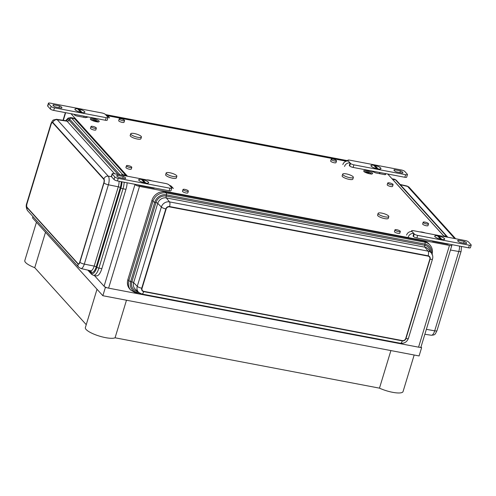 <?xml version="1.0" encoding="UTF-8"?>
<svg xmlns="http://www.w3.org/2000/svg" width="496" height="496" viewBox="0 0 496 496"><rect width="100%" height="100%" fill="white"/><g stroke="black" fill="none" stroke-linecap="round" stroke-linejoin="round"><path stroke-width="0.74" d="M94.259 119.765L94.662 120.013L94.259 119.765A7.18 6.398 137.9 0 1 94.283 119.772L94.271 119.772A7.452 2.802 100.8 0 1 94.798 120.044A7.44 6.628 137.9 0 0 94.662 120.013A7.44 6.628 137.9 0 0 93.378 119.883A7.335 2.759 100.8 0 1 93.67 120.212A7.44 6.628 -42.1 0 1 95.089 120.367A7.452 2.802 100.8 0 1 95.48 121.117A7.18 6.398 -42.1 0 1 96.323 121.365A7.359 2.771 -79.2 0 0 95.939 120.615A7.44 6.628 -42.1 0 1 97.21 121.253A6.956 2.616 -79.2 0 0 96.912 120.931A7.44 6.628 137.9 0 0 95.641 120.286A7.359 2.771 -79.2 0 0 95.269 120.063A7.359 2.771 -79.2 0 0 95.108 120.02A7.18 6.398 137.9 0 0 94.296 119.778M95.759 121.185L95.939 120.615M88.369 117.013L85.436 117.645L76.954 116.033A1.866 0.471 -163.1 0 1 74.691 115.078L73.96 114.272M154.572 188.021A1.866 0.471 -163.1 0 1 154.566 188.052A1.866 0.471 -163.1 0 1 153.351 188.139L139.785 185.554A1.866 0.471 -163.1 0 1 137.814 184.834M448.427 243.982A1.866 0.471 -163.1 0 1 448.421 244.007A1.866 0.471 -163.1 0 1 447.206 244.094L433.64 241.509A1.866 0.471 -163.1 0 1 431.663 240.789M124.57 120.54L124.043 122.264A2.796 0.707 -163.1 0 1 121.7 122.276A2.796 0.707 -163.1 0 1 118.829 120.968A2.796 0.707 -163.1 0 1 118.699 120.64L119.22 118.91A2.796 0.707 -163.1 0 1 122.103 119.046A2.796 0.707 -163.1 0 1 124.57 120.54A2.796 0.707 -163.1 0 1 122.221 120.553A2.796 0.707 -163.1 0 1 119.35 119.238A2.796 0.707 -163.1 0 1 119.22 118.91M336.524 160.902L335.997 162.626A2.796 0.707 -163.1 0 1 333.653 162.638A2.796 0.707 -163.1 0 1 330.782 161.33A2.796 0.707 -163.1 0 1 330.652 161.002L331.173 159.278A2.796 0.707 -163.1 0 1 334.056 159.408A2.796 0.707 -163.1 0 1 336.524 160.902A2.796 0.707 -163.1 0 1 334.18 160.915A2.796 0.707 -163.1 0 1 331.303 159.6A2.796 0.707 -163.1 0 1 331.173 159.278M141.422 137.039L140.895 138.762A5.592 1.42 -163.1 0 1 136.208 138.787A5.592 1.42 -163.1 0 1 130.46 136.164A5.592 1.42 -163.1 0 1 130.2 135.513L130.721 133.79A5.592 1.42 -163.1 0 1 136.481 134.056A5.592 1.42 -163.1 0 1 141.422 137.039A5.592 1.42 -163.1 0 1 136.729 137.063A5.592 1.42 -163.1 0 1 130.987 134.441A5.592 1.42 -163.1 0 1 130.721 133.79M176.861 176.254L176.334 177.977A5.592 1.42 -163.1 0 1 171.647 178.002A5.592 1.42 -163.1 0 1 165.9 175.386A5.592 1.42 -163.1 0 1 165.639 174.728L166.166 173.005A5.592 1.42 -163.1 0 1 171.926 173.271A5.592 1.42 -163.1 0 1 176.861 176.254A5.592 1.42 -163.1 0 1 172.168 176.278A5.592 1.42 -163.1 0 1 166.427 173.662A5.592 1.42 -163.1 0 1 166.166 173.005M353.375 177.401L352.848 179.124A5.592 1.42 -163.1 0 1 348.161 179.149A5.592 1.42 -163.1 0 1 342.414 176.533A5.592 1.42 -163.1 0 1 342.153 175.875L342.674 174.152A5.592 1.42 -163.1 0 1 348.44 174.418A5.592 1.42 -163.1 0 1 353.375 177.401A5.592 1.42 -163.1 0 1 348.682 177.425A5.592 1.42 -163.1 0 1 342.941 174.803A5.592 1.42 -163.1 0 1 342.674 174.152M388.814 216.616L388.294 218.339A5.592 1.42 -163.1 0 1 383.6 218.37A5.592 1.42 -163.1 0 1 377.853 215.748A5.592 1.42 -163.1 0 1 377.592 215.09L378.119 213.367A5.592 1.42 -163.1 0 1 383.879 213.633A5.592 1.42 -163.1 0 1 388.814 216.616A5.592 1.42 -163.1 0 1 384.121 216.64A5.592 1.42 -163.1 0 1 378.38 214.024A5.592 1.42 -163.1 0 1 378.119 213.367M188.362 191.127L187.841 192.851A2.796 0.707 -163.1 0 1 185.492 192.863A2.796 0.707 -163.1 0 1 182.621 191.555A2.796 0.707 -163.1 0 1 182.491 191.227L183.018 189.503A2.796 0.707 -163.1 0 1 185.895 189.633A2.796 0.707 -163.1 0 1 188.362 191.127A2.796 0.707 -163.1 0 1 186.019 191.14A2.796 0.707 -163.1 0 1 183.148 189.832A2.796 0.707 -163.1 0 1 183.018 189.503M400.315 231.489L399.795 233.213A2.796 0.707 -163.1 0 1 397.451 233.225A2.796 0.707 -163.1 0 1 394.574 231.917A2.796 0.707 -163.1 0 1 394.444 231.589L394.971 229.865A2.796 0.707 -163.1 0 1 397.848 230.001A2.796 0.707 -163.1 0 1 400.315 231.489A2.796 0.707 -163.1 0 1 397.972 231.502A2.796 0.707 -163.1 0 1 395.101 230.194A2.796 0.707 -163.1 0 1 394.971 229.865M96.354 128.154L95.833 129.878A2.796 0.707 -163.1 0 1 93.484 129.89A2.796 0.707 -163.1 0 1 90.613 128.582A2.796 0.707 -163.1 0 1 90.483 128.253L91.004 126.53A2.796 0.707 -163.1 0 1 93.887 126.66A2.796 0.707 -163.1 0 1 96.354 128.154A2.796 0.707 -163.1 0 1 94.011 128.166A2.796 0.707 -163.1 0 1 91.14 126.852A2.796 0.707 -163.1 0 1 91.004 126.53M131.793 167.369L131.273 169.093A2.796 0.707 -163.1 0 1 128.929 169.105A2.796 0.707 -163.1 0 1 126.052 167.797A2.796 0.707 -163.1 0 1 125.922 167.468L126.449 165.745A2.796 0.707 -163.1 0 1 129.326 165.875A2.796 0.707 -163.1 0 1 131.793 167.369A2.796 0.707 -163.1 0 1 129.45 167.381A2.796 0.707 -163.1 0 1 126.579 166.073A2.796 0.707 -163.1 0 1 126.449 165.745M393.092 184.661L392.565 186.384A2.796 0.707 -163.1 0 1 390.222 186.397A2.796 0.707 -163.1 0 1 387.351 185.089A2.796 0.707 -163.1 0 1 387.215 184.76L387.742 183.036A2.796 0.707 -163.1 0 1 390.625 183.167A2.796 0.707 -163.1 0 1 393.092 184.661A2.796 0.707 -163.1 0 1 390.743 184.673A2.796 0.707 -163.1 0 1 387.872 183.365A2.796 0.707 -163.1 0 1 387.742 183.036M428.532 223.876L428.005 225.599A2.796 0.707 -163.1 0 1 425.661 225.612A2.796 0.707 -163.1 0 1 422.79 224.304A2.796 0.707 -163.1 0 1 422.66 223.975L423.181 222.251A2.796 0.707 -163.1 0 1 426.064 222.382A2.796 0.707 -163.1 0 1 428.532 223.876A2.796 0.707 -163.1 0 1 426.188 223.888A2.796 0.707 -163.1 0 1 423.311 222.58A2.796 0.707 -163.1 0 1 423.181 222.251M387.736 174.022L444.249 236.555M451.49 244.565L451.726 244.826A3.726 0.949 -163.1 0 1 451.899 245.266A3.726 0.949 -163.1 0 1 449.469 245.433L139.506 186.409A3.726 0.949 -163.1 0 1 134.98 184.506L134.745 184.245M107.626 115.766L346.214 161.2M127.509 176.235L70.996 113.708M384.772 173.457L385.504 174.27A1.866 0.471 -163.1 0 1 385.59 174.487A1.866 0.471 -163.1 0 1 384.375 174.573L375.894 172.955L370.363 170.717M97.972 121.836A3.726 0.949 16.9 0 0 97.879 121.725A3.726 0.949 16.9 0 0 97.786 121.632A7.452 7.452 0 0 0 95.269 120.063M94.271 119.772A7.452 7.452 0 0 0 91.438 119.703A3.726 0.949 16.9 0 0 91.171 119.772M95.43 120.993L95.641 120.286M95.009 120.348L95.108 120.02M451.899 245.266L420.992 346.995A3.726 0.949 -163.1 0 1 418.562 347.169L108.599 288.145A3.726 0.949 -163.1 0 1 104.073 286.242L94.364 275.497M371.355 173.898A3.726 0.949 16.9 0 0 371.262 173.786A3.726 0.949 16.9 0 0 371.175 173.693A7.452 7.452 0 0 0 364.82 171.759A3.726 0.949 16.9 0 0 364.554 171.833M369.129 172.385A7.44 6.628 137.9 0 0 367.951 172.056A7.44 6.628 137.9 0 0 367.772 172.025A7.446 2.802 -79.2 0 0 367.238 171.752A7.18 6.398 137.9 0 0 366.339 171.678A7.353 2.765 100.8 0 1 366.873 171.951A7.44 6.628 137.9 0 0 365.372 172.075A6.932 2.61 100.8 0 1 365.664 172.397A7.44 6.628 -42.1 0 1 367.164 172.273A7.353 2.765 100.8 0 1 367.555 173.03A7.18 6.398 -42.1 0 1 368.46 173.104A7.446 2.802 -79.2 0 0 368.069 172.348A7.44 6.628 -42.1 0 1 369.421 172.713A7.341 2.765 -79.2 0 0 369.129 172.385L369.074 172.583M367.858 173.036L368.069 172.348M366.773 172.273L366.873 171.951M367.083 172.267L367.238 171.752L367.951 172.056M367.505 172.906L367.772 172.025M437.472 235.798L440.56 239.215A5.121 1.302 -163.1 0 1 434.794 236.146A5.121 1.302 -163.1 0 1 437.472 235.798M441.911 239.5L438.83 236.059A5.121 1.302 -163.1 0 1 444.596 239.128A5.121 1.302 -163.1 0 1 441.917 239.469M440.95 239.326L438.706 236.84L438.83 236.059M438.706 236.741A5.214 1.327 16.9 0 0 438.228 236.635M438.111 235.879A5.214 1.327 16.9 0 0 434.707 236.121A5.214 1.327 16.9 0 0 439.313 238.905A5.214 1.327 16.9 0 0 444.689 239.153A5.214 1.327 16.9 0 0 438.111 235.879M408.295 236.995A4.656 4.148 -42.1 0 1 413.838 233.492L414.265 233.963L413.478 236.549A2.796 0.707 16.9 0 0 416.876 237.975L468.59 247.82A2.796 0.707 16.9 0 0 470.413 247.696L471.2 245.105A2.796 0.707 -163.1 0 1 469.377 245.235L468.59 247.82M469.377 245.235L417.663 235.389A2.796 0.707 -163.1 0 1 414.265 233.963M406.59 235.11A4.656 4.148 137.9 0 1 412.139 231.607L411.717 231.136A2.796 0.707 -163.1 0 1 411.581 230.807A2.796 0.707 -163.1 0 1 413.41 230.683L465.124 240.529A2.796 0.707 -163.1 0 1 468.515 241.955L471.07 244.776A2.796 0.707 -163.1 0 1 471.2 245.105M458.143 240.238L464.2 241.391A4.656 1.184 -163.1 0 1 466.618 243.269A4.656 1.184 -163.1 0 1 466.184 243.586L460.127 242.432A4.656 1.184 -163.1 0 1 457.709 240.56A4.656 1.184 -163.1 0 1 458.143 240.238L457.889 241.068M464.2 241.391L463.673 243.108M412.139 231.607L413.838 233.492L413.056 236.077L413.478 236.549M145.88 183.123L142.798 179.682A5.121 1.302 -163.1 0 1 148.564 182.751A5.121 1.302 -163.1 0 1 145.886 183.098M144.919 182.95L142.674 180.47L142.798 179.682M141.441 179.428L144.528 182.838A5.121 1.302 -163.1 0 1 138.762 179.775A5.121 1.302 -163.1 0 1 141.441 179.428M142.674 180.37A5.214 1.327 16.9 0 0 142.197 180.259M145.254 183.018A5.214 1.327 16.9 0 0 148.657 182.776A5.214 1.327 16.9 0 0 144.051 179.998A5.214 1.327 16.9 0 0 138.675 179.744A5.214 1.327 16.9 0 0 145.254 183.018M171.777 188.089A2.796 0.707 -163.1 0 0 171.647 187.761L171.219 187.29A4.656 4.148 -42.1 0 1 173.364 188.474L171.666 186.595A4.656 4.148 137.9 0 0 169.52 185.405L169.093 184.934A2.796 0.707 -163.1 0 0 165.701 183.508L113.987 173.662A2.796 0.707 -163.1 0 0 112.158 173.792A2.796 0.707 -163.1 0 0 112.294 174.121L111.507 176.706L114.055 179.527A2.796 0.707 16.9 0 0 117.453 180.953L169.167 190.805A2.796 0.707 16.9 0 0 170.99 190.675L171.777 188.089A2.796 0.707 -163.1 0 1 169.954 188.213L118.24 178.368A2.796 0.707 -163.1 0 1 114.843 176.942L112.294 174.121M117.18 175.311L123.231 176.464A4.656 1.184 -163.1 0 1 125.655 178.337A4.656 1.184 -163.1 0 1 125.215 178.659L119.164 177.506A4.656 1.184 -163.1 0 1 116.74 175.627A4.656 1.184 -163.1 0 1 117.18 175.311L116.926 176.142M123.231 176.464L122.71 178.182M112.158 173.792L111.377 176.378A2.796 0.707 16.9 0 0 111.507 176.706M373.724 165.255L376.811 168.671A5.121 1.302 -163.1 0 1 371.039 165.602A5.121 1.302 -163.1 0 1 373.724 165.255M378.157 168.956L375.081 165.515A5.121 1.302 -163.1 0 1 380.847 168.584A5.121 1.302 -163.1 0 1 378.163 168.931M377.202 168.783L374.957 166.303L375.081 165.515M374.951 166.197A5.214 1.327 16.9 0 0 374.48 166.092M374.356 165.335A5.214 1.327 16.9 0 0 370.952 165.577A5.214 1.327 16.9 0 0 375.559 168.361A5.214 1.327 16.9 0 0 380.934 168.609A5.214 1.327 16.9 0 0 374.356 165.335M344.54 166.451A4.656 4.148 -42.1 0 1 350.089 162.948L350.511 163.42L349.73 166.005A2.796 0.707 16.9 0 0 353.121 167.431L404.841 177.277A2.796 0.707 16.9 0 0 406.664 177.153L407.445 174.567A2.796 0.707 -163.1 0 1 405.623 174.691L404.841 177.277M405.623 174.691L353.908 164.846A2.796 0.707 -163.1 0 1 350.511 163.42M342.841 164.567A4.656 4.148 137.9 0 1 348.384 161.064L347.963 160.599A2.796 0.707 -163.1 0 1 347.832 160.27A2.796 0.707 -163.1 0 1 349.655 160.14L401.369 169.985A2.796 0.707 -163.1 0 1 404.767 171.411L407.315 174.239A2.796 0.707 -163.1 0 1 407.445 174.567M394.388 169.694L400.446 170.847A4.656 1.184 -163.1 0 1 402.87 172.726A4.656 1.184 -163.1 0 1 402.43 173.048L396.378 171.895A4.656 1.184 -163.1 0 1 393.954 170.016A4.656 1.184 -163.1 0 1 394.388 169.694L394.14 170.525M400.446 170.847L399.925 172.571M348.384 161.064L350.089 162.948L349.302 165.534L349.73 166.005M82.125 112.58L79.05 109.145A5.121 1.302 -163.1 0 1 84.816 112.208A5.121 1.302 -163.1 0 1 82.131 112.555M81.17 112.412L78.926 109.926L79.05 109.145M77.692 108.884L80.78 112.301A5.121 1.302 -163.1 0 1 75.008 109.232A5.121 1.302 -163.1 0 1 77.692 108.884M78.92 109.827A5.214 1.327 16.9 0 0 78.449 109.721M81.499 112.474A5.214 1.327 16.9 0 0 84.903 112.239A5.214 1.327 16.9 0 0 80.296 109.455A5.214 1.327 16.9 0 0 74.921 109.201A5.214 1.327 16.9 0 0 81.499 112.474M108.023 117.546A2.796 0.707 -163.1 0 0 107.892 117.217L107.471 116.746A4.656 4.148 -42.1 0 1 109.616 117.936L107.911 116.052A4.656 4.148 137.9 0 0 105.766 114.861L105.344 114.396A2.796 0.707 -163.1 0 0 101.947 112.97L50.232 103.118A2.796 0.707 -163.1 0 0 48.41 103.249A2.796 0.707 -163.1 0 0 48.54 103.577L47.752 106.163L50.307 108.984A2.796 0.707 16.9 0 0 53.698 110.41L105.419 120.261A2.796 0.707 16.9 0 0 107.241 120.131L108.023 117.546A2.796 0.707 -163.1 0 1 106.2 117.676L54.486 107.824A2.796 0.707 -163.1 0 1 51.088 106.398L48.54 103.577M53.425 104.768L59.483 105.921A4.656 1.184 -163.1 0 1 61.901 107.793A4.656 1.184 -163.1 0 1 61.467 108.116L55.409 106.962A4.656 1.184 -163.1 0 1 52.991 105.09A4.656 1.184 -163.1 0 1 53.425 104.768L53.171 105.598M59.483 105.921L58.956 107.638M48.41 103.249L47.622 105.834A2.796 0.707 16.9 0 0 47.752 106.163M390.898 350.579L379.477 388.151A16.002 4.061 -163.1 0 0 403.056 391.567L414.166 355.012M126.48 300.223L115.066 337.795A16.002 4.061 -163.1 0 1 97.371 335.451A16.002 4.061 -163.1 0 1 85.362 327.596L97.011 289.255M45.508 232.264L34.745 267.685A16.002 4.061 -163.1 0 1 24.8 260.586L36.45 222.239M115.066 337.795L379.477 388.151M104.761 286.769L105.375 287.451L107.223 287.804M419.765 347.318L421.612 347.671L420.992 346.989M421.612 347.671L419.095 355.948L102.864 295.728L105.375 287.451M32.953 216.585L32.544 217.924L102.864 295.728M34.745 267.685L86.248 324.675M127.875 279.589L128.861 280.68L152.954 201.364L151.974 200.272L127.875 279.589A11.179 9.963 137.9 0 0 129.754 289.025L130.739 290.11L136.065 293.068L396.347 342.488M151.974 200.272A11.179 9.963 -42.1 0 1 165.292 191.865L423.875 241.106A11.179 9.963 -42.1 0 1 429.021 243.958L430.007 245.049C432.338 247.808 432.996 251.026 431.973 254.696M142.526 290.65A2.796 2.492 -42.1 0 1 142.054 288.294L166.154 208.977A2.796 2.492 -42.1 0 1 169.483 206.869L428.067 256.116A2.796 2.492 -42.1 0 1 429.821 259.185L405.722 338.501A2.796 2.492 -42.1 0 1 402.392 340.603L143.809 291.363A2.796 2.492 -42.1 0 1 142.526 290.65L142.495 290.619A2.796 2.492 -42.1 0 1 142.495 290.619A2.796 2.492 -42.1 0 1 142.023 288.263L166.123 208.94A2.796 2.492 -42.1 0 1 169.452 206.838L428.036 256.085A2.796 2.492 -42.1 0 1 429.338 256.81M447.082 237.094A11.179 4.21 -79.2 0 0 446.567 236.338L395.529 179.868L392.59 179.304L443.622 235.78A11.179 4.21 -79.2 0 1 443.976 236.251M392.59 179.304A11.179 4.21 -79.2 0 0 392.2 178.957M119.964 174.803L69.688 119.17A1.866 1.662 137.9 0 1 71.715 118.203L122.754 174.673L125.693 175.237L74.654 118.761A11.179 4.21 100.8 0 0 73.606 118.129L70.661 117.564A11.179 4.21 100.8 0 1 71.715 118.203L74.654 118.761M52.495 122.642A2.796 1.054 100.8 0 1 52.539 122.648A2.796 1.054 100.8 0 1 52.799 122.81L103.838 179.279A2.796 1.054 100.8 0 1 103.9 182.807L79.8 262.124A2.796 1.054 100.8 0 1 78.43 263.928A2.796 1.054 100.8 0 1 78.387 263.922M111.464 176.657L108.246 176.167L57.207 119.691A6.832 2.573 100.8 0 0 56.532 119.3L53.599 119.927C52.936 119.982 52.037 121.309 50.896 123.907A3.726 0.949 16.9 0 0 51.069 124.347L26.97 203.664A3.112 1.172 -79.2 0 0 27.038 207.595L78.077 264.064A3.726 3.323 137.9 0 0 78.703 267.208L80.91 268.516L90.768 270.804A1.866 1.662 137.9 0 1 91.165 271.92L91.115 273.091A1.866 1.662 137.9 0 0 91.506 274.207L93.415 275.317L96.36 275.881A11.179 4.21 -79.2 0 0 101.854 268.665L125.953 189.342A11.179 4.21 100.8 0 0 127.137 182.801M26.982 203.757L51.076 124.44A2.796 1.054 100.8 0 1 52.452 122.636A2.796 1.054 100.8 0 1 52.712 122.791L103.751 179.267A2.796 1.054 100.8 0 1 103.813 182.795L79.72 262.111A2.796 1.054 100.8 0 1 78.343 263.915A2.796 1.054 100.8 0 1 78.083 263.754L27.044 207.285A2.796 1.054 100.8 0 1 26.982 203.757M125.693 175.237A11.179 4.21 100.8 0 1 126.207 175.987M99.008 120.962A4.656 1.184 16.9 0 0 91.419 118.389A4.656 1.184 16.9 0 0 93.874 121.105A4.656 1.184 16.9 0 0 99.008 120.962M151.726 180.848A4.656 1.184 16.9 0 0 146.649 179.881M372.397 173.023A4.656 1.184 16.9 0 0 364.808 170.45A4.656 1.184 16.9 0 0 367.263 173.166A4.656 1.184 16.9 0 0 372.397 173.023M425.109 232.909A4.656 1.184 16.9 0 0 420.031 231.942M63.333 120.33L65.652 112.691M104.073 286.242L134.98 184.506M108.599 288.145L139.506 186.409M418.562 347.169L449.469 245.433M371.411 173.898A3.726 0.949 16.9 0 0 371.287 173.724A3.726 0.949 16.9 0 0 370.574 173.178M365.608 171.672A3.726 0.949 16.9 0 0 364.51 171.796M98.028 121.836A3.726 0.949 16.9 0 0 97.898 121.663A3.726 0.949 16.9 0 0 97.185 121.117M92.219 119.61A3.726 0.949 16.9 0 0 91.128 119.741M385.398 174.617L385.504 174.27M379.626 173.668L379.967 172.54M150.251 187.544L150.35 187.221M150.753 187.643L150.852 187.314M85.777 117.682L86.112 116.585M417.663 235.389L416.876 237.975M411.717 231.136L411.593 231.539M171.219 187.29L169.52 185.405M169.954 188.213L169.167 190.805M118.24 178.368L117.453 180.953M114.843 176.942L114.055 179.527M353.908 164.846L353.121 167.431M347.963 160.599L347.839 161.002M107.471 116.746L105.766 114.861M106.2 117.676L105.419 120.261M54.486 107.824L53.698 110.41M51.088 106.398L50.307 108.984M405.982 338.526A3.112 2.771 137.9 0 1 402.281 340.864L143.697 291.623A3.726 1.401 100.8 0 1 141.862 294.029L400.446 343.269C404.314 343.641 406.968 342.004 408.419 338.353A3.726 0.949 16.9 0 1 405.982 338.526L430.082 259.21A3.112 2.771 -42.1 0 0 428.129 255.787L169.545 206.547A3.112 2.771 -42.1 0 0 165.838 208.89L141.738 288.207A3.112 2.771 137.9 0 0 143.697 291.623M139.029 292.708L136.828 292.293L137.262 291.282A8.593 7.657 137.9 0 1 131.855 281.846L155.955 202.523L154.764 202.207A9.796 8.73 -42.1 0 1 166.433 194.841L425.016 244.082A9.796 8.73 -42.1 0 1 431.52 253.233M402.281 340.864A3.726 1.401 100.8 0 1 400.446 343.269M130.739 290.11A11.179 9.963 137.9 0 1 128.861 280.68A1.866 0.471 -163.1 0 0 130.665 281.523A9.796 8.73 137.9 0 0 136.828 292.293A1.866 0.701 100.8 0 1 136.065 293.068M430.007 245.049A11.179 9.963 -42.1 0 0 424.855 242.197L166.272 192.956A11.179 9.963 -42.1 0 0 152.954 201.364A1.866 0.471 16.9 0 0 154.764 202.207L130.665 281.523L131.855 281.846A1.866 0.471 -163.1 0 1 133.641 282.664L137.256 286.347L161.355 207.03A6.832 6.088 -42.1 0 1 169.496 201.891L428.079 251.131L424.917 247.169A1.866 0.701 100.8 0 1 424.774 245.303L425.016 244.082A1.866 0.701 100.8 0 0 424.855 242.197L423.875 241.106M430.534 251.949A8.593 7.657 -42.1 0 0 424.774 245.303L166.191 196.063L166.433 194.841A1.866 0.701 100.8 0 0 166.272 192.956L165.292 191.865M169.545 206.547A3.726 1.401 100.8 0 0 169.496 201.891L166.334 197.923A1.866 0.701 100.8 0 1 166.191 196.063A8.593 7.657 -42.1 0 0 155.955 202.523A1.866 0.471 16.9 0 1 157.74 203.348A7.211 6.423 -42.1 0 1 166.334 197.923L424.917 247.169A7.211 6.423 -42.1 0 1 428.519 249.345L431.495 253.196C432.779 254.963 433.12 256.909 432.512 259.036A3.726 0.949 -163.1 0 1 430.082 259.21M431.495 253.196A6.832 6.088 -42.1 0 0 428.079 251.131A3.726 1.401 100.8 0 1 428.129 255.787M141.738 288.207A3.726 0.949 -163.1 0 1 137.256 286.347A6.832 6.088 137.9 0 0 138.694 292.417L135.166 289.069A7.211 6.423 137.9 0 1 133.641 282.664L157.74 203.348L161.355 207.03A3.726 0.949 16.9 0 0 165.838 208.89M105.586 114.663L347.684 160.76M447.752 237.218L447.423 236.815A1.866 1.662 -42.1 0 0 446.567 236.338L443.622 235.78M392.02 178.765L394.475 179.23A11.179 4.21 -79.2 0 1 395.529 179.868A1.866 1.662 -42.1 0 1 396.391 180.339L447.423 236.815M454.708 238.545L407.594 186.415L400.39 184.772M409.194 187.339L406.987 186.037A6.832 2.573 -79.2 0 1 407.594 186.415A3.726 3.323 -42.1 0 1 409.194 187.339L455.626 238.719M437.001 330.64A3.726 0.949 -163.1 0 1 434.688 330.832L458.788 251.515A3.726 0.949 16.9 0 0 461.1 251.323L437.001 330.64C434.868 334.657 435.432 334.893 431.365 335.253L424.861 334.267M426.355 329.338L434.688 330.832A6.832 2.573 100.8 0 1 431.365 335.253M459.532 246.097A6.832 2.573 -79.2 0 1 458.788 251.515L450.455 250.021M123.268 175.429A11.179 4.21 100.8 0 0 122.754 174.673A1.866 1.662 137.9 0 0 121.26 175.045M118.048 174.437L69.056 120.23L69.688 119.17A9.796 3.689 100.8 0 0 65.819 120.708M114.601 173.78L67.09 121.204A1.866 1.662 137.9 0 0 69.056 120.23A8.593 3.236 100.8 0 0 66.259 120.77M88.573 270.277L91.115 273.091A9.796 3.689 -79.2 0 0 96.85 267.325L96.193 266.86A1.866 0.471 16.9 0 0 94.197 266.098L84.301 264.108L108.401 184.791A6.832 2.573 100.8 0 0 108.246 176.167A3.726 3.323 137.9 0 0 103.924 178.988L52.886 122.518A3.726 3.323 137.9 0 1 57.207 119.691L67.09 121.204A7.211 2.716 100.8 0 0 66.371 120.788L66.495 120.813M78.077 264.064A3.112 1.172 -79.2 0 0 79.899 262.235L103.999 182.912A3.112 1.172 100.8 0 0 103.924 178.988M51.069 124.347A3.112 1.172 100.8 0 1 52.886 122.518M27.038 207.595A3.726 3.323 137.9 0 0 27.664 210.738L78.703 267.208M90.613 270.748A7.211 2.716 -79.2 0 0 94.197 266.098L118.29 186.781A1.866 0.471 -163.1 0 1 120.292 187.544L96.193 266.86A8.593 3.236 -79.2 0 1 91.165 271.92L89.962 270.599M101.854 268.665L98.909 268.1L123.008 188.784L125.953 189.342M93.415 275.317A11.179 4.21 -79.2 0 0 98.909 268.1A1.866 0.471 16.9 0 1 96.85 267.325L120.95 188.009A1.866 0.471 -163.1 0 0 123.008 188.784A11.179 4.21 100.8 0 0 124.192 182.237M121.235 181.672A8.593 3.236 100.8 0 1 120.292 187.544L120.95 188.009A9.796 3.689 100.8 0 0 122.01 181.821M103.999 182.912A3.726 0.949 -163.1 0 0 108.401 184.791L118.29 186.781A7.211 2.716 100.8 0 0 119.083 181.263M79.899 262.235A3.726 0.949 16.9 0 0 84.301 264.108A6.832 2.573 -79.2 0 1 80.91 268.516M26.97 203.664A3.726 0.949 -163.1 0 1 26.796 203.23C25.811 205.598 26.102 208.097 27.664 210.738M433.312 241.106L433.219 241.416M442.978 242.947L442.878 243.269M65.36 112.635L63.035 120.286M364.331 171.994L364.306 171.597L365.434 172.372C369.625 173.811 371.715 174.301 371.696 173.842L371.461 174.158M90.942 119.933L90.923 119.536L92.045 120.311C96.243 121.749 98.326 122.239 98.307 121.78L98.072 122.097M379.676 172.49L379.328 173.612M147.43 186.663L147.331 186.992M74.462 114.365L74.357 114.706M84.128 116.207L83.781 117.329M411.364 231.533L411.581 230.807M347.609 160.989L347.832 160.27M432.512 259.036L408.419 338.353M138.694 292.417L141.862 294.029M347.702 160.692L105.505 114.57M461.1 251.323L461.472 246.469M406.987 186.037L400.105 184.45M394.475 179.23L396.391 180.339M87.792 270.097L91.506 274.207M50.896 123.907L26.796 203.23M56.532 119.3L66.371 120.788M70.661 117.564L68.008 118.166L65.745 120.695"/></g></svg>
